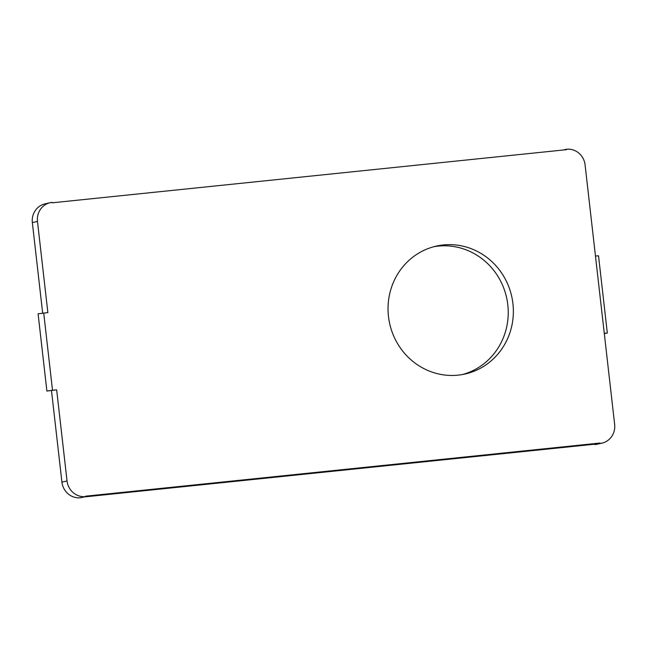 <?xml version="1.0" encoding="UTF-8"?>
<svg xmlns="http://www.w3.org/2000/svg" width="647" height="647" viewBox="0 0 647 647"><rect width="100%" height="100%" fill="white"/><g stroke="black" fill="none" stroke-linecap="round" stroke-linejoin="round"><path stroke-width="0.97" d="M388.475 316.48A65.557 62.516 -102.6 0 1 436.393 246.078A65.557 62.516 -102.6 0 1 511.712 296.407A65.557 62.516 -102.6 0 1 465.007 374.023A65.557 62.516 -102.6 0 1 388.475 316.48M462.435 374.54A65.557 62.516 77.4 0 0 506.585 297.555A65.557 62.516 77.4 0 0 433.846 246.709M601.872 443.171L596.744 444.319A17.477 16.668 -102.6 0 1 594.9 444.618L600.036 443.47A17.477 16.668 77.4 0 0 601.872 443.171A17.477 16.668 77.4 0 0 614.65 424.4L604.266 333.262L607.323 333.059L604.298 333.545M51.501 390.675L61.918 482.12A17.477 16.668 -102.6 0 0 80.487 497.761L85.622 496.613L85.574 496.184L599.987 443.041L600.036 443.47M599.987 443.041L594.852 444.182L84.142 496.945M594.9 444.618L594.852 444.182M607.323 333.059L598.524 255.808L595.466 256.018L585.082 164.88A17.477 16.668 77.4 0 0 566.513 149.239L566.562 149.667L52.148 202.818L52.1 202.382A17.477 16.668 77.4 0 0 50.256 202.681A17.477 16.668 77.4 0 0 37.477 221.452L47.862 312.59L38.092 313.795L46.891 391.047L52.512 390.262L43.713 313.019M61.918 482.12L67.045 480.972L56.661 389.834L52.512 390.262M67.045 480.972A17.477 16.668 77.4 0 0 85.622 496.613M562.858 150.055L566.513 149.239M56.661 389.834L46.891 391.047M42.662 313.132L32.35 222.6A17.477 16.668 -102.6 0 1 45.128 203.829L50.256 202.681M595.466 256.018L604.266 333.262M32.35 222.6L37.477 221.452"/></g></svg>
